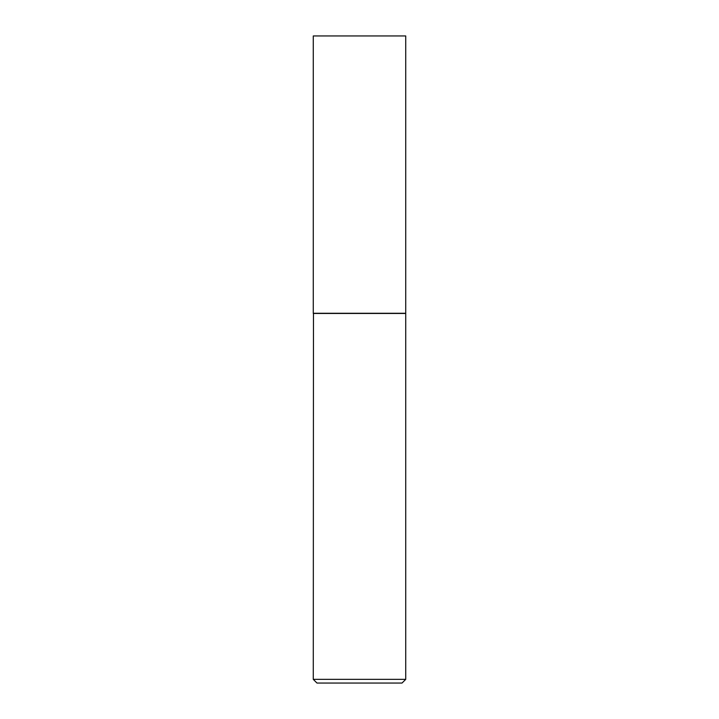 <?xml version="1.0" encoding="UTF-8"?>
<svg xmlns="http://www.w3.org/2000/svg" width="719" height="719" viewBox="0 0 719 719"><rect width="100%" height="100%" fill="white"/><g stroke="black" fill="none" stroke-linecap="round" stroke-linejoin="round"><path stroke-width="1.08" d="M405.723 35.95L313.277 35.95L313.277 313.277L405.723 313.277L405.723 35.95M313.466 313.277L313.277 679.356L405.723 679.356L405.723 313.466L313.277 313.466M405.723 679.356L402.02 683.05L316.98 683.05L313.277 679.356"/></g></svg>
